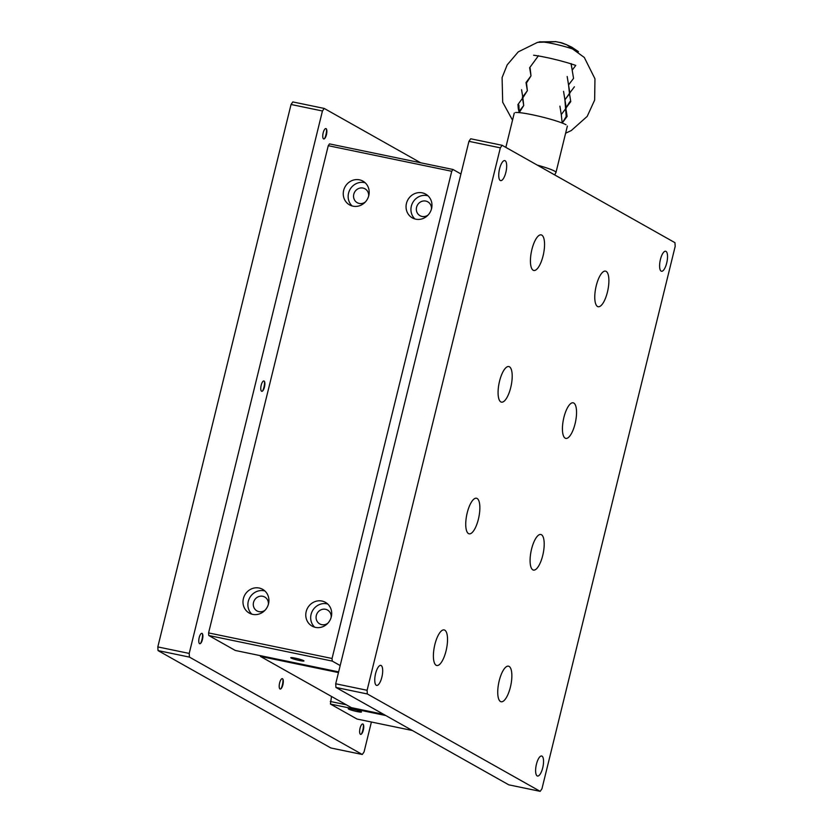 <?xml version="1.0" encoding="UTF-8"?>
<svg xmlns="http://www.w3.org/2000/svg" width="833" height="833" viewBox="0 0 833 833"><rect width="100%" height="100%" fill="white"/><g stroke="black" fill="none" stroke-linecap="round" stroke-linejoin="round"><path stroke-width="1.25" d="M367.103 690.286L367.332 693.962L540.19 791.35L541.95 788.789L675.188 246.36L674.959 242.674L502.101 145.286L500.341 147.847L367.103 690.286L335.709 683.778L468.948 141.339L500.341 147.847M661.142 271.121A10.225 3.457 101.7 0 0 661.496 271.256A10.225 3.457 101.7 0 0 666.952 261.947A10.225 3.457 101.7 0 0 665.64 251.233A10.225 3.457 101.7 0 0 660.298 260A10.225 3.457 101.7 0 0 661.142 271.121M500.279 180.49A10.225 3.457 101.7 0 0 500.633 180.626A10.225 3.457 101.7 0 0 506.1 171.317A10.225 3.457 101.7 0 0 504.777 160.602A10.225 3.457 101.7 0 0 499.436 169.37A10.225 3.457 101.7 0 0 500.279 180.49M376.297 685.267A10.225 3.457 101.7 0 0 376.651 685.403A10.225 3.457 101.7 0 0 382.108 676.094A10.225 3.457 101.7 0 0 380.796 665.38A10.225 3.457 101.7 0 0 375.454 674.147A10.225 3.457 101.7 0 0 376.297 685.267M537.16 775.898A10.225 3.457 101.7 0 0 537.504 776.033A10.225 3.457 101.7 0 0 542.97 766.724A10.225 3.457 101.7 0 0 541.658 756.01A10.225 3.457 101.7 0 0 536.306 764.788A10.225 3.457 101.7 0 0 537.16 775.898M533.172 270.225A18.17 6.154 101.7 0 0 533.807 270.465A18.17 6.154 101.7 0 0 543.512 253.919A18.17 6.154 101.7 0 0 541.179 234.875A18.17 6.154 101.7 0 0 531.673 250.462A18.17 6.154 101.7 0 0 533.172 270.225M565.18 438.158A18.17 6.154 101.7 0 0 565.805 438.397A18.17 6.154 101.7 0 0 575.509 421.852A18.17 6.154 101.7 0 0 573.177 402.808A18.17 6.154 101.7 0 0 563.67 418.395A18.17 6.154 101.7 0 0 565.18 438.158M532.828 569.845A18.17 6.154 101.7 0 0 533.453 570.084A18.17 6.154 101.7 0 0 543.168 553.529A18.17 6.154 101.7 0 0 540.836 534.494A18.17 6.154 101.7 0 0 531.329 550.082A18.17 6.154 101.7 0 0 532.828 569.845M500.487 701.521A18.17 6.154 101.7 0 0 501.112 701.761A18.17 6.154 101.7 0 0 510.827 685.215A18.17 6.154 101.7 0 0 508.484 666.171A18.17 6.154 101.7 0 0 498.977 681.758A18.17 6.154 101.7 0 0 500.487 701.521M436.148 665.275A18.17 6.154 101.7 0 0 436.773 665.505A18.17 6.154 101.7 0 0 446.488 648.959A18.17 6.154 101.7 0 0 444.145 629.915A18.17 6.154 101.7 0 0 434.639 645.513A18.17 6.154 101.7 0 0 436.148 665.275M468.49 533.589A18.17 6.154 101.7 0 0 469.114 533.828A18.17 6.154 101.7 0 0 478.829 517.283A18.17 6.154 101.7 0 0 476.486 498.238A18.17 6.154 101.7 0 0 466.98 513.826A18.17 6.154 101.7 0 0 468.49 533.589M500.831 401.912A18.17 6.154 101.7 0 0 501.456 402.141A18.17 6.154 101.7 0 0 511.17 385.596A18.17 6.154 101.7 0 0 508.828 366.562A18.17 6.154 101.7 0 0 499.321 382.149A18.17 6.154 101.7 0 0 500.831 401.912M597.521 306.482A18.17 6.154 101.7 0 0 598.146 306.721A18.17 6.154 101.7 0 0 607.861 290.176A18.17 6.154 101.7 0 0 605.518 271.131A18.17 6.154 101.7 0 0 596.011 286.719A18.17 6.154 101.7 0 0 597.521 306.482M540.19 791.35L508.796 784.842L335.938 687.454L367.332 693.962M502.101 145.286L470.707 138.778L468.948 141.339M335.938 687.454L335.709 683.778M383.659 714.339L351.359 707.644L260.437 656.425L338.458 672.585M260.437 656.425L260.385 655.665M265.061 610.214A7.955 7.435 119.4 0 1 256.949 610.891A7.955 7.435 119.4 0 1 253.524 602.446A7.955 7.435 119.4 0 1 264.748 597.042A7.955 7.435 119.4 0 1 268.372 604.331M428.11 215.008A7.955 7.435 119.4 0 1 419.999 215.695A7.955 7.435 119.4 0 1 416.573 207.25A7.955 7.435 119.4 0 1 427.808 201.836A7.955 7.435 119.4 0 1 431.432 209.125M327.848 623.219A7.955 7.435 119.4 0 1 319.737 623.907A7.955 7.435 119.4 0 1 316.311 615.462A7.955 7.435 119.4 0 1 327.536 610.048A7.955 7.435 119.4 0 1 331.159 617.336M365.323 202.002A7.955 7.435 119.4 0 1 357.211 202.679A7.955 7.435 119.4 0 1 353.786 194.235A7.955 7.435 119.4 0 1 365.021 188.831A7.955 7.435 119.4 0 1 368.644 196.119M353.702 709.393A5.581 0.562 -166.2 0 0 356.337 710.039M296.225 658.362A5.581 0.562 -166.2 0 0 298.849 659.007M264.925 591.003A13.63 12.745 -60.6 0 0 248.296 601.364A13.63 12.745 -60.6 0 0 251.878 614.171M427.985 195.807A13.63 12.745 -60.6 0 0 411.346 206.167A13.63 12.745 -60.6 0 0 414.928 218.964M327.713 604.019A13.63 12.745 -60.6 0 0 311.084 614.369A13.63 12.745 -60.6 0 0 314.666 627.176M365.198 182.791A13.63 12.745 -60.6 0 0 348.558 193.152A13.63 12.745 -60.6 0 0 352.14 205.959M352.755 709.185A6.81 0.687 13.8 0 1 361.46 711.913A6.81 0.687 13.8 0 1 354.691 711.038A6.81 0.687 13.8 0 1 348.288 708.685A6.81 0.687 13.8 0 1 352.755 709.185M331.503 696.461L330.43 704.062L357.003 719.035L412.335 730.499M330.274 701.469L346.278 704.791M385.762 715.526L330.43 704.062M295.278 658.164A6.81 0.687 13.8 0 1 303.972 660.892A6.81 0.687 13.8 0 1 297.214 660.007A6.81 0.687 13.8 0 1 290.811 657.654A6.81 0.687 13.8 0 1 295.278 658.164M340.187 665.567L332.221 661.079L332.055 658.486L451.736 171.275L452.975 169.474L329.493 143.89L328.254 145.692L208.583 632.913L208.739 635.496L235.312 650.469L338.635 671.877M243.392 598.604A13.63 12.745 119.4 0 1 262.645 589.337A13.63 12.745 119.4 0 1 267.06 607.465A13.63 12.745 119.4 0 1 249.265 613.088A13.63 12.745 119.4 0 1 243.392 598.604M406.452 203.408A13.63 12.745 119.4 0 1 425.694 194.131A13.63 12.745 119.4 0 1 430.12 212.269A13.63 12.745 119.4 0 1 412.314 217.882A13.63 12.745 119.4 0 1 406.452 203.408M306.18 611.62A13.63 12.745 119.4 0 1 325.432 602.342A13.63 12.745 119.4 0 1 329.847 620.481A13.63 12.745 119.4 0 1 312.052 626.093A13.63 12.745 119.4 0 1 306.18 611.62M343.665 190.393A13.63 12.745 119.4 0 1 362.907 181.125A13.63 12.745 119.4 0 1 367.332 199.254A13.63 12.745 119.4 0 1 349.527 204.876A13.63 12.745 119.4 0 1 343.665 190.393M208.583 632.913L332.055 658.486M332.221 661.079L208.739 635.496M452.975 169.474L460.93 173.962M451.736 171.275L328.254 145.692M264.498 381.504A7.362 2.499 -78.3 0 1 262.52 391.073M264.082 381.025A5.31 1.801 101.7 0 0 260.844 387.168A5.31 1.801 101.7 0 0 263.009 390.521A5.31 1.801 101.7 0 0 264.738 382.201A5.31 1.801 101.7 0 0 264.082 381.025M202.502 633.892A7.362 2.499 -78.3 0 1 200.524 643.461M202.086 633.413A5.31 1.801 101.7 0 0 198.848 639.557A5.31 1.801 101.7 0 0 201.024 642.909A5.31 1.801 101.7 0 0 202.742 634.59A5.31 1.801 101.7 0 0 202.086 633.413M282.939 679.207A7.362 2.499 -78.3 0 1 280.95 688.776M282.512 678.728A5.31 1.801 101.7 0 0 279.274 684.872A5.31 1.801 101.7 0 0 281.45 688.225A5.31 1.801 101.7 0 0 283.168 679.905A5.31 1.801 101.7 0 0 282.512 678.728M363.365 724.523A7.362 2.499 -78.3 0 1 361.387 734.092M362.949 724.044A5.31 1.801 101.7 0 0 359.7 730.187A5.31 1.801 101.7 0 0 361.876 733.54A5.31 1.801 101.7 0 0 363.604 725.22A5.31 1.801 101.7 0 0 362.949 724.044M326.494 129.115A7.362 2.499 -78.3 0 1 324.506 138.684M326.067 128.636A5.31 1.801 101.7 0 0 322.829 134.779A5.31 1.801 101.7 0 0 325.005 138.132A5.31 1.801 101.7 0 0 326.723 129.813A5.31 1.801 101.7 0 0 326.067 128.636M371.403 722.013L364.052 751.939L362.293 754.49L189.435 657.102L189.206 653.426L322.444 110.987L324.204 108.425L420.665 162.779M322.444 110.987L291.05 104.479L292.81 101.928L324.204 108.425M189.206 653.426L157.812 646.918L158.041 650.594L330.899 747.992L362.293 754.49M189.435 657.102L158.041 650.594M157.812 646.918L291.05 104.479M571.157 63.589L572.188 70.17L572.021 69.108L572.188 70.17L575.749 65.422A29.603 2.988 -166.2 0 0 574.26 64.901L568.627 63.1A29.603 2.988 -166.2 0 0 566.752 62.548L560.14 60.715A29.603 2.988 -166.2 0 0 558.079 60.184L551.154 58.508A29.603 2.988 -166.2 0 0 549.082 58.039L542.522 56.686A29.603 2.988 -166.2 0 0 540.659 56.332L535.088 55.426A29.603 2.988 -166.2 0 0 533.62 55.228M538.43 55.811L536.9 57.821M537.431 57.123L529.642 67.744L530.996 75.886L526.008 82.55L527.362 90.714L522.364 97.367L523.718 105.52L520.146 110.091L519.219 112.622L518.282 108.561L517.939 104.531L522.864 97.805L521.583 89.725M530.142 68.181L530.996 75.886L526.498 82.988L527.362 90.714L522.864 97.805L523.718 105.52L519.219 112.622A27.333 2.759 13.8 0 1 525.05 113.403A27.333 2.759 13.8 0 1 532.422 114.777A27.333 2.759 13.8 0 1 540.617 116.63A27.333 2.759 13.8 0 1 548.832 118.755A27.333 2.759 13.8 0 1 556.267 120.962A27.333 2.759 13.8 0 1 562.192 123.024L567.117 116.433L565.826 108.207L570.761 101.626L569.46 93.39L574.395 86.809M518.897 105.073L519.219 112.622A27.333 2.759 13.8 0 0 515.512 112.517M572.167 69.847L571.021 63.704M568.523 84.654L567.179 76.511L568.554 84.976L573.552 78.364L572.188 70.17M570.959 81.707L568.554 84.976L569.46 93.39L567.294 96.545M564.889 99.471L563.545 91.328L564.909 99.804L569.907 93.181L568.554 84.976M567.315 96.513L564.909 99.804L566.211 116.526L562.192 123.024L561.275 114.61L563.868 111.101L561.275 114.61L562.192 123.024A27.333 2.759 13.8 0 1 566.024 124.742M563.681 111.33L566.273 107.998L564.909 99.804M566.273 107.998L563.649 111.362M559.901 106.145L561.275 114.61L559.901 106.145M567.117 116.433L566.211 116.526M578.446 51.781A20.44 2.062 -166.2 0 0 578.123 51.427A20.44 2.062 -166.2 0 0 577.456 51A20.44 2.062 -166.2 0 0 557.818 44.774A20.44 2.062 -166.2 0 0 539.336 41.9A20.44 2.062 -166.2 0 0 538.899 42.066M537.275 165.101A27.333 2.759 13.8 0 1 554.622 171.14A27.333 2.759 13.8 0 1 555.986 172.441A27.333 2.759 13.8 0 1 555.955 172.514L554.643 174.888M569.855 101.72L565.826 108.207M538.462 55.676L537.098 57.539M514.284 113.007L505.839 147.399M567.377 126.043L555.986 172.441M539.336 41.9L555.85 41.65L559.786 42.452C561.442 42.525 565.472 44.118 571.875 47.231L578.123 51.427M565.617 133.207L571.251 130.583L587.203 116.381L594.647 100.085L594.96 78.791L584.297 57.446L566.836 44.805L560.338 42.608L555.986 41.692L537.545 42.358L518.261 51.865L507.182 64.891L502.091 77.604L502.695 102.22L512.524 120.171"/></g></svg>
